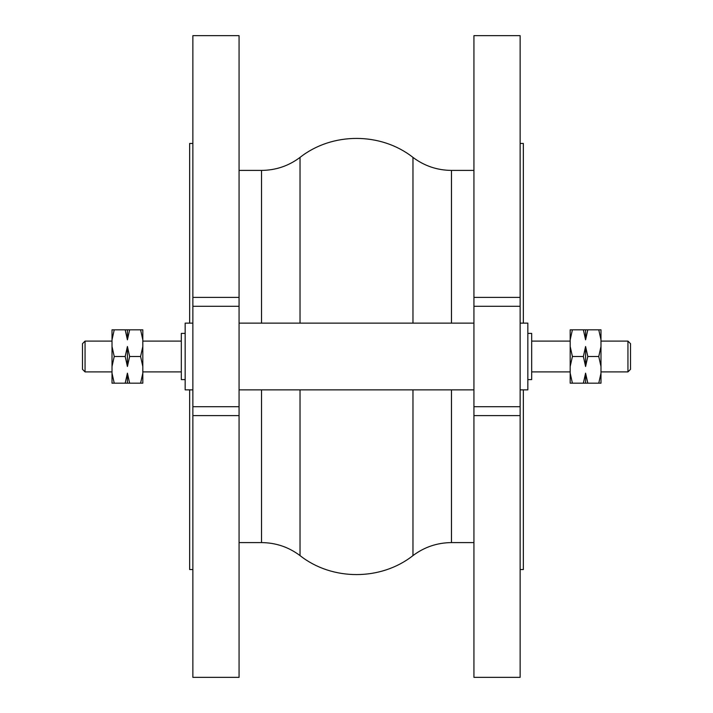 <?xml version="1.0" encoding="UTF-8"?>
<svg xmlns="http://www.w3.org/2000/svg" width="713" height="713" viewBox="0 0 713 713"><rect width="100%" height="100%" fill="white"/><g stroke="black" fill="none" stroke-linecap="round" stroke-linejoin="round"><path stroke-width="1.07" d="M239.069 297.392L192.867 297.392L192.867 35.65L239.069 35.65L239.069 415.608L192.867 415.608L192.867 677.35L239.069 677.35L239.069 415.608M520.134 297.392L520.134 35.65L473.931 35.65L473.931 297.392L520.134 297.392L520.134 415.608L473.931 415.608L473.931 677.35L520.134 677.35L520.134 415.608M85.061 341.099L82.494 343.666L82.494 369.334L85.061 371.901L85.061 341.099L112.012 341.099M127.413 366.5L125.194 356.5L127.413 346.5L129.632 356.5L127.413 366.5L127.413 346.5M127.413 339.825L125.194 329.825L129.632 329.825L127.413 339.825L127.413 329.825M127.413 383.175L125.194 383.175L127.413 373.175L129.632 383.175L127.413 383.175L127.413 373.175M112.012 329.825L114.232 329.825L112.012 339.825L112.012 329.825M112.012 346.5L114.232 356.5L112.012 366.5L112.012 339.825M112.012 373.175L114.232 383.175L112.012 383.175L112.012 366.5M140.595 383.175L142.814 373.175L142.814 383.175L129.632 383.175M142.814 366.5L140.595 356.5L142.814 346.5L142.814 373.175M140.595 356.5L129.632 356.5M114.232 356.5L125.194 356.5M114.232 383.175L125.194 383.175M142.814 339.825L140.595 329.825L142.814 329.825L142.814 346.5M114.232 329.825L125.194 329.825M140.595 329.825L129.632 329.825M185.166 333.399L181.316 333.399L181.316 379.601L185.166 379.601M192.867 323.132L185.166 323.132L185.166 389.868L192.867 389.868M192.867 297.392L192.867 415.608M630.506 356.5L630.506 343.666L627.939 341.099L627.939 371.901L630.506 369.334L630.506 356.5M585.587 373.175L587.806 383.175L583.368 383.175L585.587 373.175L585.587 383.175M585.587 329.825L587.806 329.825L585.587 339.825L583.368 329.825L585.587 329.825L585.587 339.825M585.587 346.5L587.806 356.5L585.587 366.5L583.368 356.5L585.587 346.5L585.587 366.5M600.988 383.175L598.768 383.175L600.988 373.175L600.988 383.175M600.988 366.5L598.768 356.5L600.988 346.5L600.988 373.175M600.988 339.825L598.768 329.825L600.988 329.825L600.988 346.5M572.405 356.5L570.186 366.5L570.186 346.5L572.405 356.5L583.368 356.5M570.186 366.5L570.186 373.175L572.405 383.175L583.368 383.175M598.768 383.175L587.806 383.175M598.768 356.5L587.806 356.5M572.405 383.175L570.186 383.175L570.186 373.175M572.405 329.825L570.186 339.825L570.186 329.825L583.368 329.825M598.768 329.825L587.806 329.825M570.186 339.825L570.186 346.5M527.834 333.399L531.684 333.399L531.684 379.601L527.834 379.601M239.069 170.407L261.528 170.407L261.528 323.132M451.472 323.132L451.472 170.407L473.931 170.407M473.931 297.392L473.931 415.608M520.134 143.456L523.342 143.456L523.342 323.132M520.134 569.544L523.342 569.544L523.342 389.868M192.867 569.544L189.658 569.544L189.658 389.868M189.658 323.132L189.658 143.456L192.867 143.456M520.134 323.132L527.834 323.132L527.834 389.868L520.134 389.868M192.867 306.287L239.069 306.287M192.867 406.713L239.069 406.713M300.03 389.868L300.03 555.596C288.622 547.049 275.788 542.718 261.528 542.593L261.528 389.868M300.03 323.132L300.03 157.404C288.622 165.951 275.788 170.282 261.528 170.407M412.97 323.132L412.97 157.404C380.885 132.092 332.106 132.092 300.03 157.404M300.03 555.596C332.106 580.908 380.885 580.908 412.97 555.596L412.97 389.868M473.931 542.593L451.472 542.593L451.472 389.868M520.134 406.713L473.931 406.713M520.134 306.287L473.931 306.287M85.061 371.901L112.012 371.901M142.814 371.901L181.316 371.901M142.814 341.099L181.316 341.099M600.988 371.901L627.939 371.901M600.988 341.099L627.939 341.099M531.684 371.901L570.186 371.901M531.684 341.099L570.186 341.099M261.528 542.593L239.069 542.593M451.472 170.407C437.212 170.282 424.378 165.951 412.97 157.404M451.472 542.593C437.212 542.718 424.378 547.049 412.97 555.596M473.931 323.132L239.069 323.132M473.931 389.868L239.069 389.868"/></g></svg>
